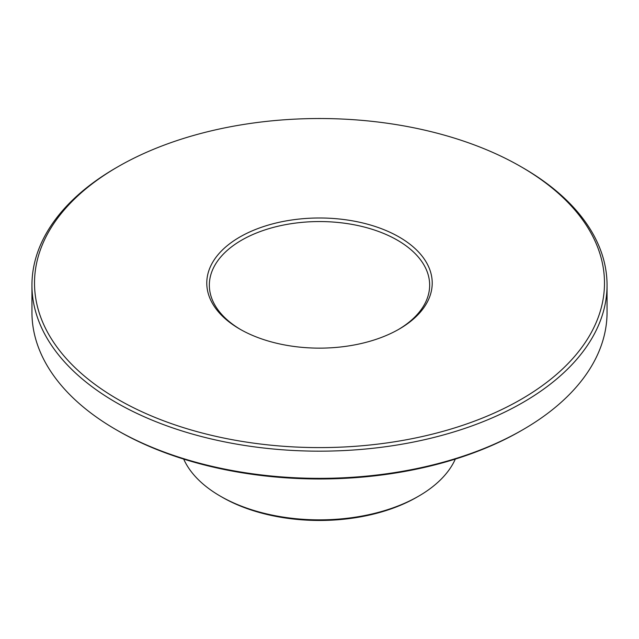<?xml version="1.0" encoding="UTF-8"?>
<svg xmlns="http://www.w3.org/2000/svg" width="639" height="639" viewBox="0 0 639 639"><rect width="100%" height="100%" fill="white"/><g stroke="black" fill="none" stroke-linecap="round" stroke-linejoin="round"><path stroke-width="0.96" d="M183.681 459.082A140.253 80.977 0 0 0 220.327 496.144L222.14 497.19A137.689 79.492 0 0 0 416.86 497.19L418.673 496.144A140.253 80.977 0 0 0 454.081 461.685A140.253 80.977 -0 0 0 455.319 459.082M220.327 496.144A140.253 80.977 0 0 0 418.673 496.144M117.983 166.715L116.17 167.761A287.55 166.012 0 0 0 43.58 238.411A287.55 166.012 0 0 0 31.95 285.154L31.95 312.343A287.55 166.012 -0 0 0 116.17 429.735L117.983 430.782A284.986 164.535 -0 0 0 521.017 430.782L522.83 429.735A287.55 166.012 -0 0 0 595.42 359.086A287.55 166.012 -0 0 0 607.05 312.343L607.05 285.154A287.55 166.012 0 0 0 522.83 167.761L521.017 166.715A284.986 164.535 -0 0 0 117.983 166.715A284.986 164.535 -0 0 0 46.04 236.742A284.986 164.535 -0 0 0 239.266 440.942A284.986 164.535 -0 0 0 592.96 329.389A284.986 164.535 -0 0 0 521.017 166.715M116.17 429.735A287.55 166.012 -0 0 0 522.83 429.735M31.95 285.154A287.55 166.012 0 0 0 278.604 449.481A287.55 166.012 0 0 0 595.42 331.897A287.55 166.012 0 0 0 607.05 285.154M398.289 329.596A110.156 63.596 0 0 0 425.199 303.062A110.156 63.596 0 0 0 429.656 285.154A110.156 63.596 0 0 0 335.163 222.204A110.156 63.596 0 0 0 213.801 267.246A110.156 63.596 0 0 0 209.344 285.154A110.156 63.596 0 0 0 240.711 329.596M211.341 264.738A112.712 65.074 0 0 0 239.801 329.077A112.712 65.074 0 0 0 399.199 329.077A112.712 65.074 0 0 0 427.659 301.384A112.712 65.074 0 0 0 351.234 220.623A112.712 65.074 0 0 0 211.341 264.738"/></g></svg>
